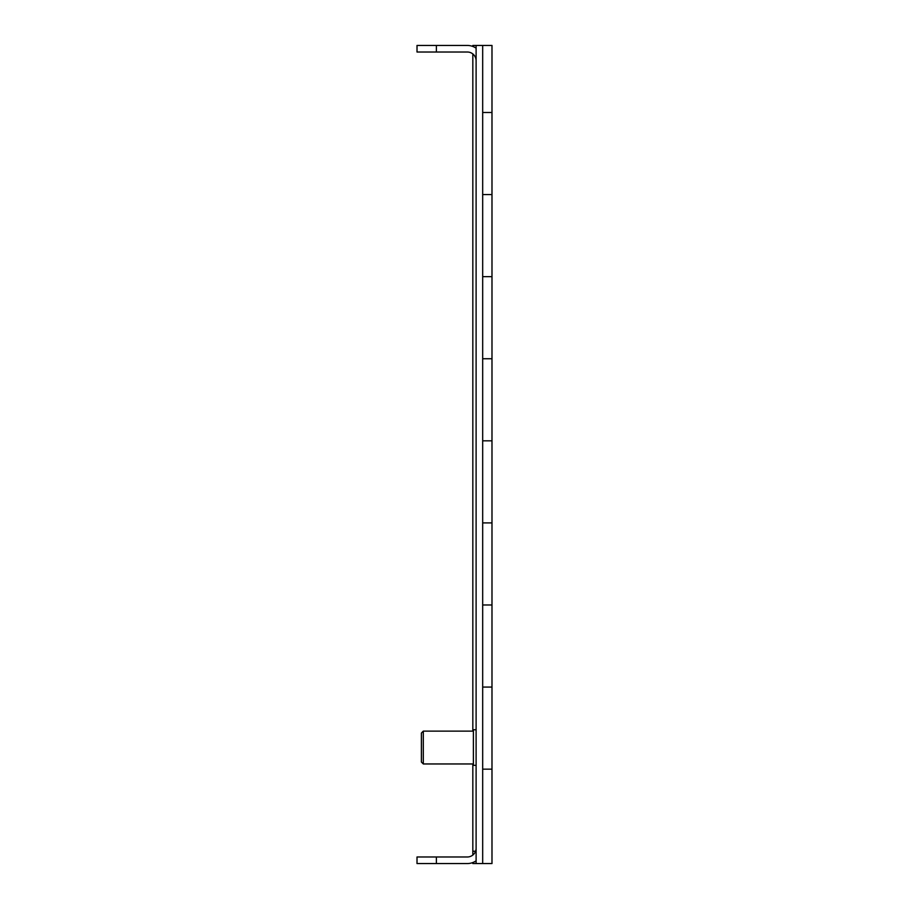 <?xml version="1.0" encoding="UTF-8"?>
<svg xmlns="http://www.w3.org/2000/svg" width="909" height="909" viewBox="0 0 909 909"><rect width="100%" height="100%" fill="white"/><g stroke="black" fill="none" stroke-linecap="round" stroke-linejoin="round"><path stroke-width="1.36" d="M482.679 863.55L491.985 863.55L491.985 769.15L482.679 769.15L491.985 769.15L491.985 687.068L482.679 687.068L491.985 687.068L491.985 604.985L482.679 604.985L491.985 604.985L491.985 522.902L482.679 522.902L491.985 522.902L491.985 440.82L482.679 440.82L491.985 440.82L491.985 358.737L482.679 358.737L491.985 358.737L491.985 276.654L482.679 276.654L491.985 276.654L491.985 194.571L482.679 194.571L491.985 194.571L491.985 112.489L482.679 112.489L491.985 112.489L491.985 45.45L482.679 45.45L482.679 863.55L476.111 863.55L476.111 45.45L472.828 45.45L472.828 46.461M482.679 45.45L476.111 45.45M417.015 45.45L417.015 52.018L436.388 52.018L436.388 45.45L417.015 45.45M476.111 60.767A8.76 8.76 0 0 0 467.362 52.018L436.388 52.018M476.111 48.2A15.317 15.317 0 0 0 467.362 45.45L436.388 45.45M436.388 856.982L436.388 863.55L417.015 863.55L417.015 856.982L467.362 856.982A8.76 8.76 0 0 0 476.111 848.233M436.388 863.55L467.362 863.55A15.317 15.317 0 0 0 476.111 860.8L476.111 863.55L472.828 863.55L472.828 862.539M476.111 848.245L476.111 765.321L473.384 765.321L473.384 729.757L476.111 729.757L476.111 52.018M472.828 855.062L472.828 763.958M472.828 731.12L472.828 53.938M472.828 851.233L475.577 851.233M421.39 747.539L421.39 733.04L423.31 731.12L423.31 763.958L421.39 762.037L421.39 747.539M473.384 731.12L423.31 731.12M473.384 763.958L423.31 763.958"/></g></svg>
